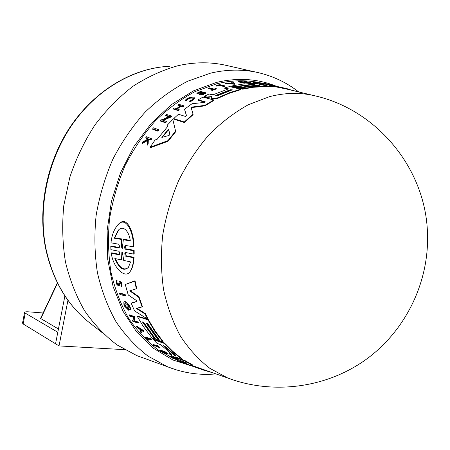 <?xml version="1.0" encoding="UTF-8"?>
<svg xmlns="http://www.w3.org/2000/svg" width="450" height="450" viewBox="0 0 450 450"><rect width="100%" height="100%" fill="white"/><g stroke="black" fill="none" stroke-linecap="round" stroke-linejoin="round"><path stroke-width="0.67" d="M118.592 230.124L114.711 237.78L121.506 238.905L121.073 239.372L121.748 247.849L122.259 248.496L123.345 239.754L123.778 239.282L130.196 240.339M123.345 239.754L130.309 240.907C129.094 230.732 122.299 224.021 117.641 231.21L114.283 238.236L121.073 239.372M121.506 238.905L122.389 248.085M122.49 252.574L121.972 251.949L121.854 252.45L121.528 259.959L114.84 258.525C119.199 268.712 123.728 271.637 128.436 267.317L130.567 261.894L123.705 260.426L122.49 252.574M122.259 251.921L121.916 259.543L121.528 259.959M125.297 245.436L125.888 248.777L134.151 250.312L134.173 253.659L133.763 254.109L125.533 252.512L124.774 253.688L125.179 255.729L125.679 256.157L133.644 257.777C133.341 263.745 132.21 268.267 130.258 271.333C125.415 279.613 113.023 267.75 111.313 253.226L118.952 254.79L119.396 254.576L119.649 252.759L118.963 251.263L110.908 249.643L110.801 246.459L118.716 247.956L119.278 247.539L119.52 246.161L118.699 244.209L110.981 242.82C111.701 235.935 113.67 230.355 116.888 226.08C125.173 214.234 133.532 231.148 133.532 246.859L125.483 245.424L124.892 245.863L124.633 247.264L124.858 248.507L125.477 249.227L133.729 250.768L133.763 254.109M134.151 250.312L133.729 250.768M118.058 224.736C126.467 214.341 133.875 231.429 133.959 246.392L133.532 246.859M110.801 246.459L111.206 246.021L119.295 247.5M114.711 237.78L114.283 238.236M115.414 258.649C119.295 267.688 123.514 270.737 128.07 267.789M125.353 252.518L126.079 255.724L134.049 257.332L133.644 257.777M134.049 257.332C133.729 263.317 132.593 267.846 130.629 270.923L129.774 271.963M119.52 254.357L111.701 252.804L111.313 253.226M119.492 293.389L119.818 293.023L125.19 294.548L124.858 294.913L125.207 295.926L119.841 294.39L119.492 293.389L124.858 294.913M125.19 294.548L125.533 295.56L125.207 295.926M121.483 286.493L121.101 285.306C121.185 283.742 120.707 282.915 119.649 282.831L119.115 285.654C116.955 285.474 115.971 283.787 116.168 280.597L116.471 280.339L116.713 281.565C116.595 283.551 117.203 284.602 118.547 284.715L119.138 281.863C121.011 282.015 121.871 283.483 121.719 286.279L121.483 286.493M119.278 281.706L119.481 281.481C121.359 281.632 122.22 283.106 122.062 285.902L121.927 286.054M116.325 280.423L116.814 279.962L117.242 281.025L116.899 281.402M116.994 281.295C116.865 282.876 117.416 283.95 118.637 284.518M119.903 282.679L119.301 285.452M116.814 279.962L116.471 280.339M141.238 331.239L139.517 328.995L136.907 327.313L136.237 326.385L143.904 331.318L140.94 332.522L140.231 331.65L141.238 331.239M140.231 331.65L141.109 331.082M136.237 326.385L136.536 326.048L144.203 330.981L143.904 331.318M141.03 329.963L141.705 330.834L142.127 330.66M141.705 330.834L141.407 331.172L142.329 330.789L139.961 329.282L141.407 331.172M129.184 315.242L129.493 314.899L134.843 316.609L134.213 320.726L137.987 321.958L138.487 322.757L138.184 323.094L132.834 321.345L132.334 320.552L133.026 320.777L133.526 317.323L129.662 316.086L129.184 315.242L134.539 316.952L133.909 321.069L137.683 322.301L138.184 323.094M137.987 321.958L137.683 322.301M134.213 320.726L133.909 321.069M134.843 316.609L134.539 316.952M133.076 320.355L132.334 320.552M127.659 308.869L126.793 307.029L127.333 307.192L128.846 310.387L124.627 306.27L123.924 304.718L123.857 302.423C125.201 299.891 131.434 308.036 130.118 310.027L129.133 308.897C128.61 305.567 127.164 303.806 124.785 303.621C124.504 305.291 125.46 307.041 127.659 308.869M127.333 307.192L127.648 306.844L126.793 307.029M125.044 303.39C124.836 304.684 125.556 306.202 127.215 307.935M124.082 302.175L124.177 302.068C125.528 299.531 131.749 307.682 130.427 309.679L130.118 310.027M127.648 306.844L129.161 310.039L128.846 310.387M137.323 316.446L137.632 316.097L148.264 319.461L155.171 331.065L163.086 341.454L162.787 341.798L159.941 340.819L147.735 323.646L146.166 323.139L158.372 340.279L155.869 339.418L143.668 322.329L142.425 321.93L154.62 338.991L152.134 338.136L143.184 326.323L137.323 316.446L147.949 319.815L154.868 331.414L162.787 341.798M148.264 319.461L147.949 319.815M143.061 322.132L154.918 338.647L154.62 338.991M146.796 323.342L158.67 339.936L158.372 340.279M136.845 308.205L145.429 313.678L147.836 318.639L147.527 318.994L134.544 310.905L131.164 303.081L136.873 301.635L136.356 300.482L128.244 294.969L125.274 284.507L134.662 281.143L136.328 288.748L129.707 290.88L138.668 297.197L142.093 306.962L136.198 308.351L145.108 314.038L147.527 318.994M145.429 313.678L145.108 314.038M130.303 290.694L139.005 296.826L142.419 306.596L142.093 306.962M139.005 296.826L138.668 297.197M125.274 284.507L135.023 280.749L136.676 288.36L136.328 288.748M135.023 280.749L134.662 281.143M136.361 301.522L131.164 303.081M145.356 337.376L145.648 337.044L150.761 338.811L150.469 339.142L151.088 339.812L146.475 338.214L148.359 340.166L145.356 337.376L150.469 339.142M147.386 338.529L148.652 339.829L148.359 340.166M152.91 344.767L157.607 346.421L156.257 345.206L156.988 345.021L160.273 347.906L159.981 348.244L158.265 346.995L153.568 345.341L152.91 344.767L153.203 344.436L156.797 345.696M171.472 357.109L173.897 358.324L173.599 358.734L169.476 356.411C169.284 355.764 176.698 359.392 177.677 360.163L176.839 359.803C174.201 358.245 172.024 357.249 170.319 356.822L173.599 358.667M169.521 356.361L169.768 356.074C169.577 355.427 176.991 359.049 177.969 359.82L177.677 360.163M165.032 352.395L165.369 352.631M163.513 351.855L165.954 353.571L162.883 351.63L160.791 350.887L162.776 352.44L159.705 350.263L164.857 352.091L167.934 354.279L163.513 351.855M166.236 353.244L165.954 353.571M159.705 350.263L159.998 349.926L165.15 351.754L168.232 353.936L167.934 354.279M165.15 351.754L164.857 352.091M183.302 362.942L178.751 361.215L179.049 360.866L183.617 362.475M178.751 361.215L183.246 363.004M176.192 356.017L165.442 346.742L163.541 345.684L174.606 355.455L176.192 356.017M164.081 345.769L175.551 355.534M176.574 357.148L175.348 357.283L172.873 356.406L168.953 353.678L171.934 354.735L171.849 354.381L160.706 344.666L156.994 343.373L153.534 339.716L164.194 343.395L172.406 351.591L182.329 359.584L180.298 359.044L175.753 356.799L176.321 357.435M153.534 339.716L153.833 339.379L164.492 343.052L172.704 351.248L182.576 359.297M164.492 343.052L164.194 343.395M197.049 367.301L198.107 367.673M212.58 372.729L203.648 370.159L203.957 369.793L207.478 370.946M191.768 365.344L203.957 369.793M182.301 359.634L185.074 360.619L192.825 365.04L192.521 365.394L190.17 365.158L203.648 370.159M176.276 357.497L178.954 358.447M174.218 356.878L173.998 357.131L184.776 360.968L192.521 365.394M185.074 360.619L184.776 360.968M200.295 368.972L190.682 365.574L183.594 362.503L186.261 362.683L178.138 359.634L173.998 357.131M150.761 338.811L151.38 339.474L151.088 339.812M156.257 345.206L159.981 348.244M156.988 345.021L156.69 345.358M173.897 358.324L173.599 358.734M162.309 351.428L163.519 352.266L163.226 352.603M168.953 353.678L169.245 353.34L171.54 354.15M185.58 362.295L183.898 362.154L183.594 362.503M178.92 361.018L159.182 350.736C147.696 342.101 137.559 331.386 128.762 318.594C120.921 304.734 115.014 289.406 111.043 272.604C108.304 255.206 107.809 237.296 109.552 218.874C112.596 200.481 117.782 182.7 125.1 165.538C133.537 149.046 143.601 134.179 155.289 120.943C167.704 108.877 180.962 99.096 195.069 91.603L216.596 83.818C229.376 80.702 241.847 79.987 253.997 81.681M261.877 83.121L264.229 83.677M158.76 129.741L158.85 130.286L158.029 131.265L152.781 129.341L152.691 128.796L153.506 127.834L158.76 129.741L157.944 130.714L152.691 128.796M266.659 84.291L264.234 83.711L264.178 83.25L270.714 84.791L264.178 83.25M224.843 85.866L224.899 86.31L224.021 86.546L219.279 85.388L216.124 86.006L216.062 85.562L219.583 84.583L224.843 85.866L223.959 86.102L219.223 84.943L216.062 85.562M216.231 88.498L216.292 88.948L211.961 90.568L211.455 90.006L213.126 89.359L208.35 88.149L209.216 87.829L213.992 89.032L216.231 88.498L211.455 90.006M212.445 89.617L208.417 88.594L208.35 88.149M194.299 98.201L194.338 98.454C194.034 99.647 192.51 100.761 189.748 101.784L189.697 100.896C191.897 100.091 193.112 99.208 193.348 98.252C191.548 96.992 189.225 97.582 186.373 100.018L185.496 100.198C186.536 97.718 194.546 95.828 194.271 97.987C193.967 99.18 192.437 100.288 189.681 101.306M193.331 98.398C191.064 97.594 188.769 98.291 186.441 100.491L185.569 100.671L185.496 100.198M147.544 138.78L145.918 138.139L145.822 137.565L146.43 136.738L151.397 138.673L150.789 139.511L148.86 138.752L148.219 139.652L148.05 143.415L147.291 144.54L147.487 139.939L141.992 143.032L142.768 141.891L147.521 139.275L147.572 138.246L145.822 137.565M151.397 138.673L151.487 139.252L150.879 140.091L148.956 139.337L148.309 140.231L148.146 144.011L147.386 145.142L147.291 144.54M147.459 140.597L142.093 143.634L141.992 143.032M201.713 92.739L200.267 92.362L197.303 93.814L196.785 93.234L200.537 91.423L205.723 92.779L201.954 94.612L201.516 94.494L204.491 93.032L202.939 92.627L199.969 94.084L199.333 93.915L202.303 92.458L200.205 91.907L196.785 93.234M205.723 92.779L205.785 93.234L202.022 95.074L201.516 94.494M203.901 93.319L203.006 93.082L200.031 94.539L199.401 94.371L199.333 93.915M180.782 106.251L180.709 105.767L176.878 108.731L179.151 109.423L179.224 109.918L178.374 110.61L173.295 109.041L173.222 108.551L174.071 107.871L176.574 108.636L180.405 105.677L177.891 104.929L178.74 104.304L183.842 105.812L183.915 106.296L183.06 106.931L180.782 106.251L177.373 108.883M179.966 106.009L177.964 105.413L177.891 104.929M234.619 83.801L234.675 84.246L225.461 83.571L225.405 83.132L226.474 82.924L229.612 83.154L232.284 82.721L231.643 82.097L232.712 81.962L234.619 83.801L225.405 83.132M231.941 82.778L231.643 82.097M245.019 81.922L243.951 81.669L243.894 81.225L244.755 81.225L250.374 82.541L250.436 82.991L243.495 82.389M250.374 82.541L240.846 81.771L244.794 82.699L244.851 83.143L243.996 83.194L238.399 81.877L238.337 81.433L247.956 82.181L243.894 81.225M168.784 116.713L165.673 115.695L165.594 115.189L166.433 114.413L171.743 116.134L162.596 120.15L166.32 121.416L165.493 122.271L160.211 120.471L161.032 119.627L161.719 119.858L169.431 116.438L165.594 115.189M171.743 116.134L171.821 116.64L163.35 120.364M166.32 121.416L166.404 121.939L165.572 122.799L160.29 120.988L160.211 120.471M261.928 83.571L255.893 82.974L255.836 82.524L256.213 82.462L260.404 82.896C258.424 82.311 256.202 81.968 253.738 81.877L256.236 82.282L252.276 81.681L254.993 81.782L261.877 83.149L255.836 82.524M255.859 82.693L253.254 82.496L252.281 81.737M175.59 131.197L175.674 131.749L168.007 141.261L150.199 147.831L150.097 147.218L155.093 139.967L157.196 139.241L167.946 126.18L167.619 124.774L172.822 119.458L175.59 131.197L167.917 140.676L150.097 147.218M167.912 126.219L167.619 124.774M246.291 85.084L234.27 87.137L231.699 86.513L231.643 86.062L233.393 85.674L242.139 84.201L250.808 83.509L255.96 83.469L267.12 86.085L254.959 86.619L242.634 88.723L239.698 88.014L259.346 85.41L257.704 85.028L238.078 87.621L235.496 86.996L255.088 84.414L253.789 84.105L234.208 86.687L231.643 86.062M267.12 86.085L267.176 86.541L253.266 87.272L242.696 89.179L239.76 88.464L239.698 88.014M257.445 85.489L238.134 88.071L235.553 87.446L235.496 86.996M227.717 89.1L224.764 88.369L224.702 87.919L229.601 86.558L240.581 89.229L229.213 92.818L217.963 97.757L212.946 98.685L211.247 97.824L212.034 96.553L206.769 97.02L204.294 96.351L209.059 93.971L212.062 94.759L213.862 94.472L228.504 88.858L224.702 87.919M240.581 89.229L240.638 89.685L229.275 93.279L218.025 98.224L213.013 99.152L211.314 98.291M211.821 96.879L206.837 97.481L204.362 96.817L204.294 96.351M314.601 95.749L286.684 89.055L271.631 86.012M279.169 87.576L279.113 87.109L268.088 84.847L272.683 86.366L272.739 86.822L267.142 86.248M265.984 85.815L261.405 84.184L261.349 83.728L268.521 84.555L286.684 88.599L279.113 87.109M205.076 102.201L198.214 100.294L198.146 99.821L202.961 97.071L213.733 99.979L204.851 105.367L192.409 107.004L191.239 107.809L193.028 114.154L184.297 122.001L173.728 118.597L178.442 114.266L185.451 116.443L186.536 115.74L184.511 109.232L192.043 103.725L204.469 102.403L205.352 101.914L198.146 99.821M213.733 99.979L213.801 100.451L204.919 105.851L192.482 107.494L191.334 108.186M193.028 114.154L193.101 114.66L184.376 122.524L173.807 119.115L173.728 118.597M186.502 115.864L184.511 109.232M158.029 131.265L157.944 130.714M224.021 86.546L223.959 86.102M219.279 85.388L219.223 84.943M216.636 86.13L216.574 85.686M211.961 90.568L211.899 90.118M186.441 100.491L186.373 100.018M148.309 140.231L148.219 139.652M148.146 144.011L148.05 143.415M148.956 139.337L148.86 138.752M150.879 140.091L150.789 139.511M274.056 85.753L272.289 85.371M202.022 95.074L201.954 94.612M197.303 93.814L197.235 93.353M200.267 92.362L200.205 91.907M200.031 94.539L199.969 94.084M203.006 93.082L202.939 92.627M178.374 110.61L178.296 110.115L173.222 108.551M179.151 109.423L178.296 110.115M183.842 105.812L182.987 106.448L180.709 105.767M183.06 106.931L182.987 106.448M230.147 83.194L232.982 83.413L232.397 82.834L230.147 83.194M232.56 83.379L232.031 83.34M232.453 83.272L232.397 82.834M244.794 82.699L238.337 81.433M243.996 83.194L243.939 82.749M165.572 122.799L165.493 122.271M253.254 82.496L253.198 82.046M168.007 141.261L167.917 140.676M169.076 135.422L169.858 134.511L168.733 129.566L167.867 129.842L161.843 137.436L169.076 135.422M169.847 134.623L168.817 130.112L167.951 130.393L162.067 137.61M242.696 89.179L242.634 88.723M234.27 87.137L234.208 86.687M253.834 84.459L253.789 84.105M257.76 85.472L257.704 85.028M238.134 88.071L238.078 87.621M216.112 95.271L215.561 95.76L217.71 95.692L232.335 89.837L230.169 89.775L216.112 95.271L215.775 95.985M232.054 90.073L230.231 90.231L216.174 95.737M206.837 97.481L206.769 97.02M211.14 97.02L211.072 96.553M211.776 98.82L211.708 98.353M272.683 86.366L267.93 86.102L261.349 83.728M267.986 86.563L267.93 86.102M287.46 89.241L287.404 88.774L286.684 88.599M294.109 90.838L287.426 88.954M295.183 91.097L294.098 90.726M204.919 105.851L204.851 105.367M184.376 122.524L184.297 122.001M186.165 362.081L186.519 362.048M144.321 358.329L136.783 355.59L117.084 344.942C104.794 335.649 93.932 324.208 84.504 310.618C76.089 295.926 69.744 279.731 65.469 262.035C62.505 243.726 61.948 224.921 63.782 205.622L69.868 177.12C76.117 158.546 84.426 141.216 94.804 125.134C106.189 110.059 118.918 97.104 132.992 86.282C147.583 76.854 162.636 69.981 178.149 65.666C194.766 61.943 210.803 61.852 226.254 65.391L258.221 72.624C273.229 76.163 286.734 82.597 298.733 91.946M57.803 332.263L25.228 313.11L24.604 312.306C24.958 311.827 26.409 311.676 28.957 311.856L43.127 312.975M24.576 312.452L22.528 323.106L23.147 323.949L55.553 343.783M58.438 328.995L40.556 318.431L57.352 282.808M124.605 349.661L59.029 345.915L67.944 300.285M64.901 295.892L55.553 343.789L59.029 345.915M122.158 247.399L121.748 247.849M122.254 252.011L121.854 252.45M125.888 248.777L125.477 249.227M119.126 247.511L118.716 247.956M126.079 255.724L125.679 256.157M119.346 254.362L118.952 254.79M119.891 282.763L119.548 283.14M119.655 284.664L119.312 285.041M174.904 355.112L174.606 355.455M181.558 358.262L181.26 358.611M191.537 365.321L191.278 365.625M164.16 345.853L163.868 346.191M235.513 380.706L227.835 378.056L209.891 368.37C198.726 359.747 188.899 348.998 180.416 336.111C172.879 322.132 167.259 306.63 163.553 289.609C161.066 271.963 160.785 253.766 162.714 235.024C165.926 216.292 171.225 198.163 178.622 180.641C187.104 163.789 197.167 148.579 208.8 135.011C221.13 122.625 234.259 112.556 248.192 104.805L269.398 96.694C285.204 92.604 300.358 92.312 314.859 95.811L314.933 95.828M162.152 137.486L162.062 136.918M167.951 130.393L167.867 129.842M168.817 130.112L168.733 129.566M218.025 98.224L217.963 97.757M213.013 99.152L212.946 98.685M230.231 90.231L230.169 89.775M192.482 107.494L192.409 107.004M169.414 66.291C133.954 67.944 96.683 89.325 72.062 124.819C47.565 160.38 37.71 207.956 46.012 248.957C53.106 281.093 67.826 305.871 90.18 323.274C67.517 305.556 52.667 280.597 45.624 248.4C37.828 209.588 46.136 165.099 67.944 130.41C89.893 95.816 123.953 72.726 158.259 67.41M193.635 366.576L172.794 359.955L153.529 348.345L136.648 331.931L122.94 311.141L113.113 286.65L107.724 259.374L107.139 230.422L111.476 201.066L120.583 172.609L134.061 146.329L151.251 123.373L171.338 104.67L193.382 90.894L216.399 82.434C237.42 77.49 257.136 78.66 275.552 85.933M176.473 369.939L167.529 366.767L148.072 356.158C135.945 346.86 125.246 335.368 115.982 321.688C107.73 306.889 101.537 290.548 97.408 272.661C94.59 254.143 94.157 235.108 96.109 215.556C99.45 196.037 105.058 177.204 112.939 159.041C121.995 141.609 132.773 125.927 145.266 111.994C158.518 99.304 172.654 89.049 187.667 81.225L210.549 73.159C227.047 69.3 242.938 69.126 258.221 72.624M23.147 323.949L25.228 313.11M40.748 318.713L57.521 283.151M118.091 230.721L117.664 231.182M130.635 270.928L130.258 271.333M122.062 285.902L121.719 286.279M119.453 285.283L119.115 285.654M182.627 359.235L182.329 359.584M183.915 363.173L183.617 363.066M195.891 367.363L189.804 365.231M227.908 378.084L196.11 366.975M178.954 360.979L177.604 360.506M194.338 98.454L194.271 97.987M261.934 83.604L261.877 83.149M90.18 323.274L102.116 332.589M227.835 378.056C272.683 394.864 325.688 388.226 365.535 359.848C405.259 331.324 429.21 282.662 427.5 233.691C425.925 168.559 376.864 109.733 314.859 95.811M136.783 355.59L167.529 366.767C183.263 373.033 199.401 375.418 215.961 373.911"/></g></svg>
